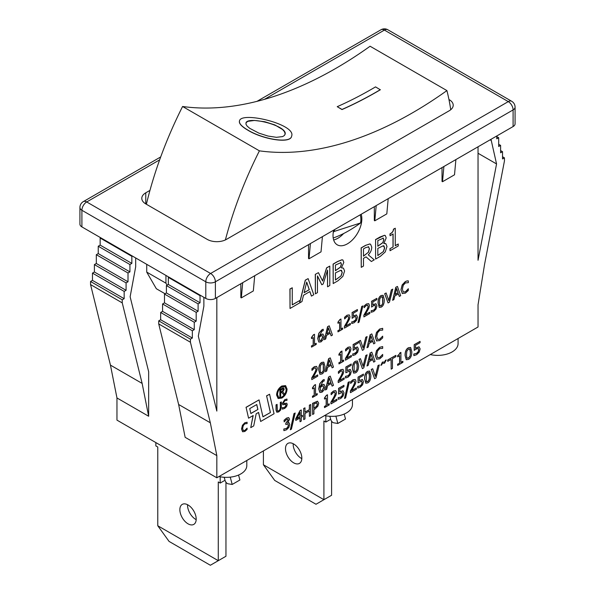 <?xml version="1.0" encoding="UTF-8"?>
<svg xmlns="http://www.w3.org/2000/svg" width="595" height="595" viewBox="0 0 595 595"><rect width="100%" height="100%" fill="white"/><g stroke="black" fill="none" stroke-linecap="round" stroke-linejoin="round"><path stroke-width="0.89" d="M335.885 416.165L337.834 423.462L345.517 419.021L344.193 414.061M325.829 415.801L325.829 422.071L323.911 420.963L323.911 499.696L331.594 495.263L331.594 421.245M293.194 443.721A11.543 6.664 -120 0 0 293.179 444.249A11.543 6.664 -120 0 0 301.806 458.641M337.834 423.462L333.773 422.822A3.399 1.964 60 0 1 330.694 419.386L329.868 416.299M263.407 464.769L274.704 480.425L315.997 504.262L323.911 499.696L263.407 464.769L263.407 450.906M285.496 448.69A11.543 6.664 60 0 1 287.883 443.401A11.543 6.664 60 0 1 299.434 450.065A11.543 6.664 60 0 1 299.434 463.401A11.543 6.664 60 0 1 290.538 460.307A11.543 6.664 60 0 1 285.496 448.69M325.829 422.071L330.664 419.282M230.25 477.153L232.199 484.449L239.882 480.009L238.558 475.048M220.195 476.796L220.195 483.058L218.276 481.95L218.276 560.683L225.959 556.251L225.959 482.233M187.559 504.709A11.543 6.664 -120 0 0 187.544 505.237A11.543 6.664 -120 0 0 196.172 519.628M232.199 484.449L228.138 483.809A3.399 1.964 60 0 1 225.059 480.373L224.233 477.287M157.772 525.757L169.069 541.413L210.362 565.25L218.276 560.683L157.772 525.757L157.772 447.024L155.853 445.915L155.853 442.591M179.861 509.677A11.543 6.664 60 0 1 182.256 504.389A11.543 6.664 60 0 1 193.799 511.053A11.543 6.664 60 0 1 193.799 524.388A11.543 6.664 60 0 1 184.904 521.294A11.543 6.664 60 0 1 179.861 509.677M220.195 483.058L225.029 480.269M225.393 239.926A285.31 164.726 -60 0 1 259.413 150.847A410.981 237.279 120 0 0 446.919 90.589A285.31 164.726 -60 0 1 450.735 109.718M380.339 89.666A410.847 237.204 -60 0 1 342.021 109.443L337.216 106.676A410.847 237.204 120 0 0 375.534 86.892L380.339 89.778A410.981 237.279 -60 0 1 342.006 109.562L337.216 106.676M258.795 133.094L249.692 128.312L247.111 126.081L245.98 124.266L246.062 122.726L247.81 121.335L254.548 120.443L264.864 121.759L274.897 124.95L282.603 129.539L284.47 131.666L285.146 133.83L284.47 135.437L282.625 136.597L276.4 137.311L267.914 136.032L258.795 133.094M285.05 134.433C288.434 125.88 247.252 115.504 245.928 123.076M247.892 130.074C241.711 126.467 238.907 123.425 239.48 120.956C240.893 110.99 296.488 124.281 291.632 136.099C290.68 144.027 262.507 139.141 247.892 130.074M291.617 136.166L291.602 136.225C290.643 144.154 262.462 139.26 247.847 130.193C241.674 126.586 238.87 123.552 239.435 121.083L239.458 121.023M446.919 90.589L370.097 46.239A410.981 237.279 -60 0 1 182.583 106.49L259.413 150.847M333.289 232.221L334.308 231.403L360.563 222.969C351.117 229.915 341.999 234.928 333.207 238M334.308 231.403A19.01 10.978 -60 0 1 334.702 229.551M360.168 214.847A19.01 10.978 -60 0 1 360.563 222.969M182.583 106.49A285.31 164.726 120 0 0 146.392 204.263M135.69 257.955L135.69 266.798L130.134 296.764L148.653 371.711L148.653 416.255L142.138 383.418L122.243 302.87L122.243 299.783L124.162 298.675L124.162 291.401L126.081 290.293L126.081 282.885L128.007 281.777L128.007 272.993L129.926 271.885L129.926 264.522L131.845 263.407L131.845 256.319L132.343 256.029M148.653 416.255L116.962 397.958L110.447 365.122L142.138 383.418M110.447 365.122L90.552 284.574L122.243 302.87M90.552 284.574L90.552 281.487L122.243 299.783M90.552 281.487L92.47 280.379L124.162 298.675M92.47 280.379L92.47 273.105L124.162 291.401M92.47 273.105L94.397 271.997L126.081 290.293M94.397 271.997L94.397 264.589L126.081 282.885M94.397 264.589L96.316 263.481L128.007 281.777M96.316 263.481L96.316 254.697L128.007 272.993M96.316 254.697L98.235 253.589L129.926 271.885M98.235 253.589L98.235 246.226L129.926 264.522M98.235 246.226L100.153 245.11L131.845 263.407M100.153 245.11L100.153 238.022L131.845 256.319M100.153 238.022L100.652 237.732M203.869 297.322L203.869 306.157L198.321 336.13L216.833 411.078L216.833 297.597M116.962 397.958L116.962 420.13L216.833 477.792L216.833 455.614L185.142 437.318L178.634 404.488L158.731 323.94L158.731 320.854L160.657 319.746L160.657 312.472L162.576 311.356L162.576 303.956L164.495 302.848L164.495 294.064L166.414 292.956L166.414 285.585L168.34 284.477L168.34 277.382L168.839 277.099M216.833 455.614L210.325 422.785L178.634 404.488M210.325 422.785L190.422 342.237L158.731 323.94M190.422 342.237L190.422 339.15L158.731 320.854M190.422 339.15L192.349 338.042L160.657 319.746M192.349 338.042L192.349 330.768L160.657 312.472M192.349 330.768L194.267 329.652L162.576 311.356M194.267 329.652L194.267 322.252L162.576 303.956M194.267 322.252L196.186 321.144L164.495 302.848M196.186 321.144L196.186 312.36L164.495 294.064M196.186 312.36L198.105 311.252L166.414 292.956M198.105 311.252L198.105 303.881L166.414 285.585M198.105 303.881L200.032 302.773L168.34 284.477M200.032 302.773L200.032 295.678L168.34 277.382M200.032 295.678L200.53 295.395M165.031 293.752L156.336 288.731L146.727 272.094L165.938 283.183L167.098 285.191M165.938 275.425L165.938 283.183M146.727 264.336L146.727 272.094M513.091 126.556L513.091 109.926A6.79 3.92 0 0 0 515.077 107.152L515.077 123.782A6.79 3.92 180 0 1 513.091 126.556L215.39 298.43A6.79 3.92 180 0 1 205.788 298.43L81.909 226.911A6.79 3.92 180 0 1 79.923 224.137L79.923 207.506A6.79 3.92 0 0 0 81.909 210.28L205.788 281.799A6.79 3.92 -60 0 1 210.593 273.484A6.79 3.92 60 0 1 212.742 275.307A6.79 3.92 60 0 1 215.39 281.799L513.091 109.926A6.79 3.92 -120 0 0 508.286 101.611A6.79 3.92 -60 0 1 511.685 101.269L387.806 29.75A6.79 3.92 120 0 0 384.407 30.085A6.79 3.92 -120 0 0 381.016 29.75L257.003 101.343M491.001 139.312L496.557 163.945L478.038 260.275L478.038 146.794M216.833 477.792L478.038 326.99L478.038 304.811L484.553 264.455L504.448 160.933L504.448 157.854L502.53 158.962L502.53 151.68L500.603 152.789L500.603 145.388L498.684 146.496L498.684 137.713L496.765 138.821L496.765 135.98M405.165 355.535L406.311 359.737L408.49 359.395C410.728 358.168 411.829 355.594 411.799 351.697L410.639 347.495L408.49 347.837C406.236 349.087 405.128 351.652 405.165 355.535L405.069 355.483C405.039 351.6 406.14 349.034 408.393 347.778L410.595 347.473M410.111 356.055L408.49 358.16L406.846 357.915L406.474 354.784L406.854 351.176L408.49 349.064L410.104 349.295L410.49 352.448L410.111 356.055L410.394 352.396L409.68 348.841M407.233 358.376L406.846 357.915M409.724 348.863L410.007 349.235M406.749 357.855L408.393 358.108L410.014 356.003M406.266 359.715L405.069 355.483M280.706 392.96L281.77 392.35L283.488 394.492L284.455 393.935L282.714 391.763L284.165 389.472L283.852 388.193L282.588 388.163L279.895 389.718L279.895 396.568L280.706 396.099L280.706 392.96M283.346 389.457L283.041 390.454L280.706 392.023L280.706 390.194L282.469 389.175L283.346 389.457L283.034 389.063M280.706 391.912L282.454 391.019M282.357 390.96L283.041 390.454M283.071 390.171L283.346 389.725M281.733 392.373L283.488 394.492M279.895 389.718L279.895 396.568M279.799 389.658L282.588 388.163M282.491 388.104L283.473 387.999M283.384 387.947L283.852 388.193M301.97 301.576L303.495 295.269L309.906 291.565L311.43 296.109L313.788 294.748L308.121 278.616L305.369 280.2L299.761 302.662L299.761 300.549L292.257 304.885L292.257 287.772L290.025 289.066L290.025 308.47L301.97 301.576M311.43 296.109L309.839 291.602M299.761 302.223L305.28 280.148L308.121 278.616M306.693 282.082L309.296 289.713L304.105 292.71L306.693 282.082M304.134 292.584L309.199 289.661L306.663 282.216M292.257 304.774L299.761 300.549M290.025 308.47L289.929 289.006L292.257 287.772M248.576 418.188L253.187 415.526L250.74 427.634L253.715 425.916L256.17 413.808L258.58 412.409L260.662 421.476L274.057 413.741L269.58 394.225L266.62 395.928L270.428 412.514L262.945 416.827L259.056 399.892L246.092 407.374L248.576 418.188L246.092 407.374M256.772 404.533L257.91 409.472L250.859 413.54L249.721 408.609L256.772 404.533M250.837 413.443L257.91 409.472M257.813 409.42L256.698 404.578M258.505 412.454L260.662 421.476M253.068 415.593L250.74 427.634M245.995 407.322L259.056 399.892M262.923 416.731L270.428 412.514M270.331 412.454L266.62 395.928M266.523 395.876L269.58 394.225M315.38 274.421L315.38 293.826L317.462 292.628L317.462 275.909L321.813 284.774L323.174 283.986L327.555 270.085L327.555 286.797L329.794 285.511L329.794 266.106L326.685 267.899L322.624 281.041L318.429 272.659L315.283 274.369L318.429 272.659M315.38 293.826L315.283 274.369M321.813 284.774L317.462 276.05M327.555 286.797L327.458 270.39M322.557 280.907L326.588 267.839L329.794 266.106M380.413 256.281L385.248 251.923L386.988 246.523L385.828 243.645L383.842 243.519L386.2 237.911L385.3 235.546L384.459 235.33L375.594 239.666L375.594 259.07L380.413 256.281M383.299 245.75L384.66 247.981L383.448 251.514L377.825 255.575L377.825 248.405L383.299 245.75L384.013 245.928M383.009 238.082L383.872 239.614L382.927 242.656L377.825 246.248L377.825 240.573L383.359 238.186M377.825 246.144L382.838 242.604L383.775 239.562L382.92 238.03M377.825 255.463L383.448 251.514M383.351 251.454L384.563 247.929L383.961 245.899M383.842 243.437L385.776 243.615M375.594 239.666L375.594 259.07M375.497 239.607L379.945 237.033L384.459 235.33M384.363 235.278L385.248 235.516M341.448 267.899L343.806 262.388L342.906 260.022L342.058 259.807L337.648 261.569L333.193 264.143L333.193 283.547L338.02 280.758L342.854 276.4L344.594 271L343.427 268.122L341.448 267.899L343.382 268.092M333.193 283.547L333.096 264.083L337.551 261.51L341.961 259.755L342.854 259.993M335.431 279.94L340.957 275.931L342.17 272.406L341.567 270.375M340.957 275.931L335.431 280.052L335.431 272.882L340.905 270.227L341.612 270.405M340.905 270.227L342.266 272.458L341.054 275.991M335.431 270.621L340.437 267.081L341.381 264.039L340.519 262.507M340.615 262.559L341.478 264.091L340.533 267.133L335.431 270.725L335.431 265.05L340.965 262.663M390.052 248.74L390.052 250.718L398.248 245.988L398.248 244.002L395.266 245.728L395.266 228.235L393.526 229.246C393.451 231.239 392.291 232.809 390.052 233.954L390.052 235.732L393.102 233.969L393.102 246.977L389.956 248.68L393.102 246.977M390.052 235.732L389.956 233.902C392.194 232.757 393.355 231.187 393.429 229.187L395.266 228.235M395.266 245.616L398.248 244.002M389.956 248.68L390.052 250.718M393.005 246.918L393.005 234.028M365.583 245.445L361.247 247.944L361.247 267.348L363.486 266.054L363.486 258.334L366.044 256.862L371.354 261.51L374.255 259.837L368.275 254.846C370.514 252.615 371.674 250.041 371.763 247.141L370.581 244.248L369.859 243.995L365.486 245.385L369.763 243.943L370.529 244.225M361.247 267.348L361.15 247.884L365.486 245.385M363.486 256.073L368.387 252.235L369.339 248.636L368.275 246.665M368.387 252.235L363.486 256.185L363.486 248.888L365.702 247.602L368.736 246.858M368.372 246.724L369.436 248.688L368.483 252.287M371.354 261.51L366.022 256.869M311.527 346.007L311.527 347.138L316.213 344.438L316.213 343.3L314.51 344.289L314.51 334.293L313.513 334.866L311.527 337.558L311.527 338.577L313.267 337.566L313.267 345.003L311.43 345.948L313.267 345.003M311.527 338.577L311.43 337.506L313.416 334.814L314.51 334.293M314.51 344.178L316.213 343.3M311.43 345.948L311.527 347.138M313.171 344.944L313.171 337.625M326.588 335.342L330.255 333.23L331.125 335.825L332.471 335.052L329.228 325.829L327.659 326.737L324.424 339.693L325.71 338.949L326.588 335.342M331.125 335.825L330.188 333.267M324.424 339.693L327.562 326.677L329.228 325.829M328.418 327.808L329.898 332.174L326.938 333.884L328.418 327.808M326.967 333.758L329.808 332.114L328.38 327.942M320.995 341.902L323.145 339.626L324.052 336.316L323.003 334.085L321.144 334.502L319.143 336.435L321.954 331.11L323.219 330.679L323.219 329.251L322.126 329.727L318.875 333.393L317.827 338.637L318.786 342.066L320.995 341.902M322.088 335.58L322.743 337.134L321.003 340.69L319.805 340.749L319.143 337.499L320.861 335.9L322.222 335.639M319.708 340.697L320.913 340.63L322.646 337.075L321.992 335.521M319.046 336.376L321.047 334.45L322.907 334.033M318.786 342.066L317.73 338.577L318.779 333.334L322.029 329.667L323.219 329.251M388.795 300.654L386.133 292.978L384.764 293.766L388.074 302.944L389.45 302.148L392.76 289.155L391.458 289.906L388.795 300.654M388.074 302.944L384.668 293.714L386.133 292.978M388.728 300.468L391.361 289.847L392.76 289.155M337.99 330.731L337.99 331.861L342.668 329.161L342.668 328.024L340.965 329.013L340.965 319.017L339.968 319.589L337.99 322.282L337.99 323.301L339.73 322.289L339.73 329.727L337.893 330.679L339.73 329.727M337.99 323.301L337.893 322.23L339.871 319.537L340.965 319.017M340.965 328.901L342.668 328.024M337.893 330.679L337.99 331.861M339.633 329.667L339.633 322.349M394.805 295.96L398.471 293.841L399.342 296.444L400.688 295.663L397.453 286.44L395.876 287.348L392.64 300.311L393.935 299.56L394.805 295.96M399.342 296.444L398.405 293.878M392.64 300.311L395.779 287.296L397.453 286.44M396.634 288.426L398.122 292.785L395.154 294.503L396.634 288.426M395.184 294.369L398.025 292.733L396.597 288.56M348.179 316.391L348.655 317.507C348.752 318.437 348.12 320.117 346.759 322.557L344.438 326.566L344.438 328.135L350.358 324.721L350.358 323.435L345.643 326.157L349.466 319.18L349.964 316.674L349.258 314.919L347.101 315.276L344.639 317.366L344.639 318.942L347.004 316.622L348.246 316.421M344.639 318.942L344.542 317.306L347.004 315.224L349.213 314.889M345.747 325.986L350.358 323.435M344.438 326.566L344.438 328.135M344.341 326.514L346.662 322.505C348.023 320.058 348.655 318.377 348.558 317.455L348.082 316.332M327.592 367.383L331.259 365.263L332.129 367.859L333.483 367.085L330.24 357.863L328.671 358.77L325.435 371.726L326.722 370.983L327.592 367.383M332.129 367.859L331.199 365.3M325.435 371.726L328.574 358.718L330.24 357.863M329.422 359.849L330.909 364.207L327.949 365.918L329.422 359.849M327.979 365.791L330.813 364.155L329.392 359.975M355.617 316.555L356.16 317.842L355.669 319.932L354.285 321.404L351.742 321.954L351.742 323.524L354.256 322.698L356.621 320.251L357.469 317.098L356.479 314.986L353.378 316.146L353.378 313.193L357.409 310.865L357.409 309.556L352.143 312.598L352.143 318.318L354.04 316.949L355.713 316.6M352.143 318.318L352.143 312.598M352.047 312.546L357.409 309.556M353.281 316.094L356.383 314.933M351.742 321.954L351.742 323.524M351.742 321.843L352.872 321.895M352.776 321.836L355.669 319.932M355.572 319.872L356.063 317.782L355.52 316.503M376.501 340.875L379.692 340.6L382.674 337.923L382.674 336.16L379.707 339.321L377.609 339.418L376.724 336.584L377.58 332.739L379.707 330.366L382.674 330.106L382.674 328.328L379.714 329.102L376.59 332.434L375.393 337.35L376.724 341.009L375.296 337.291L376.494 332.382L379.617 329.05L382.674 328.328M377.513 339.366L379.61 339.262L382.674 336.16M357.997 322.721L359.083 322.088L362.846 305.927L361.738 306.566L357.997 322.721L361.738 306.566M361.641 306.514L362.846 305.927M314.524 385.158L312.539 387.851L312.539 388.87L314.279 387.866L314.279 395.296L312.539 396.3L312.539 397.43L317.224 394.73L317.224 393.593L315.521 394.582L315.521 384.586L314.428 385.106L315.521 384.586M312.539 388.87L312.442 387.799L314.428 385.106M312.539 397.43L312.442 396.248L314.182 395.236L314.182 387.918M315.521 394.47L317.224 393.593M367.643 305.153L368.119 306.269C368.216 307.199 367.584 308.879 366.222 311.319L363.902 315.328L363.902 316.904L369.822 313.483L369.822 312.197L365.107 314.919L368.93 307.942L369.428 305.436L368.721 303.681L366.565 304.045L364.103 306.127L364.103 307.712L366.468 305.384L367.71 305.183M364.103 307.712L364.006 306.068L366.468 303.986L368.677 303.651M365.211 314.748L369.822 312.197M363.902 315.328L363.902 316.904M363.805 315.276L366.126 311.267C367.487 308.827 368.119 307.139 368.022 306.217L367.546 305.094M324.171 381.001L324.223 379.543L323.137 380.019L319.887 383.686L318.831 388.929L319.969 392.462L322.007 392.194L324.156 389.918L325.056 386.609L324.015 384.377L322.155 384.801L320.155 386.728L322.966 381.402L324.171 381.001M319.798 392.358L318.734 388.87L319.79 383.626L323.04 379.96L324.223 379.543M320.72 390.989L321.917 390.922L323.658 387.367L323.003 385.813M323.1 385.872L323.754 387.427L322.014 390.982L320.817 391.041L320.155 387.791L321.865 386.192L323.226 385.932M320.058 386.668L322.059 384.742L323.918 384.325M375.073 305.317L375.624 306.603L375.133 308.693L373.742 310.166L371.206 310.716L371.206 312.286L373.72 311.468L376.077 309.013L376.925 305.86L375.943 303.748L372.842 304.908L372.842 301.955L376.873 299.627L376.873 298.326L371.607 301.368L371.607 307.079L373.504 305.711L375.177 305.369M371.607 307.079L371.607 301.368M371.511 301.308L376.873 298.326M372.745 304.856L375.847 303.695M371.206 310.716L371.206 312.286M371.206 310.605L372.336 310.657M372.239 310.597L373.653 310.114L375.133 308.693M375.036 308.634L375.527 306.551L374.984 305.265M338.443 373.4L338.347 371.763L338.443 373.4L340.809 371.072L342.051 370.878M341.984 370.841L342.46 371.964C342.556 372.887 341.924 374.567 340.563 377.014L338.243 381.016L338.243 382.592L344.163 379.171L344.163 377.885L339.447 380.614L343.27 373.63L343.769 371.124L343.062 369.369L340.905 369.733L338.443 371.816M338.243 382.592L338.146 380.964L340.466 376.955C341.828 374.515 342.46 372.834 342.363 371.905L341.887 370.789M339.552 380.443L344.163 377.885M338.347 371.763L340.809 369.681L343.017 369.346M378.152 303.138L379.29 307.422L381.224 307.132C383.292 306.001 384.311 303.487 384.288 299.583L383.143 295.306L381.224 295.589C379.149 296.712 378.13 299.226 378.152 303.138L378.056 303.086C378.033 299.173 379.052 296.652 381.127 295.529L383.091 295.284M382.637 303.919L381.224 305.904L379.781 305.54L379.461 302.386L379.788 298.809L381.224 296.816L382.63 297.158L382.637 303.919L382.89 300.282L382.198 296.637M380.183 306.061L379.781 305.54M382.243 296.667L382.533 297.098M379.692 305.48L381.127 305.845L382.548 303.859M379.246 307.392L378.056 303.086M349.414 371.012L349.964 372.291L349.473 374.381L348.082 375.854L345.546 376.404L345.546 377.981L348.06 377.156L350.418 374.709L351.266 371.548L350.284 369.443L347.183 370.603L347.183 367.643L351.214 365.315L351.214 364.014L345.851 366.996L345.851 372.715L349.518 371.057M345.546 377.981L345.45 376.352L347.993 375.802L349.377 374.329L349.867 372.239L349.317 370.953M347.086 370.544L350.187 369.383M351.214 364.014L345.948 367.055L345.948 372.767M401.052 289.914L402.384 293.573L400.956 289.862L402.153 284.946L405.277 281.613L406.965 280.929L405.373 281.673L402.25 284.998L400.956 289.862M402.161 293.439L405.351 293.171L408.334 290.494L408.334 288.731L405.366 291.885L403.269 291.989L402.384 289.148L403.239 285.303L405.366 282.937L408.334 282.677L408.334 280.892L407.062 280.981M403.172 291.929L405.269 291.833L407.225 290.263M407.129 290.204L408.244 288.783M406.965 280.929L408.334 280.892M358.629 365.278L357.483 361.001L355.565 361.277C353.489 362.4 352.471 364.913 352.493 368.833L353.631 373.11L355.565 372.827C357.632 371.697 358.651 369.183 358.629 365.278M353.586 373.08L352.396 368.774C352.374 364.861 353.393 362.34 355.468 361.225L357.431 360.972M354.032 371.176L355.468 371.54L356.888 369.555L357.231 365.977L356.539 362.333M357.32 366.029L356.978 369.607L355.565 371.592L354.122 371.228L354.129 364.504L355.565 362.511L356.97 362.846L357.32 366.029M356.584 362.355L356.874 362.786M354.523 371.749L354.122 371.228M315.529 367.859L315.997 368.982C316.101 369.904 315.469 371.592 314.101 374.032L311.78 378.041L311.78 379.61L317.708 376.189L317.708 374.909L312.985 377.632L316.808 370.655L317.306 368.141L316.607 366.386L314.443 366.751L311.988 368.833L311.988 370.417L314.353 368.089L315.588 367.896M311.988 370.417L311.892 368.781L314.346 366.699L316.555 366.364M313.089 377.461L317.708 374.909M311.78 378.041L311.78 379.61M311.683 377.981L314.004 373.972C315.372 371.533 316.005 369.852 315.908 368.922L315.432 367.807M376.501 359.135L379.692 358.859L382.674 356.182L382.674 354.419L379.707 357.573L377.609 357.677L376.724 354.836L377.58 350.99L379.707 348.625L382.674 348.365L382.674 346.588L379.714 347.361L376.59 350.693L375.393 355.609L376.724 359.261L375.296 355.55L376.494 350.634L379.617 347.309L382.674 346.588M377.513 357.625L379.61 357.521L382.674 354.419M318.823 370.008L319.969 374.285L321.902 374.002C323.963 372.872 324.989 370.358 324.967 366.453L323.814 362.176L321.902 362.459C319.827 363.575 318.801 366.096 318.823 370.008L318.727 369.956C318.704 366.037 319.731 363.523 321.806 362.4L323.769 362.154M323.316 370.789L321.902 372.775L320.46 372.411L320.132 369.257L320.467 365.68L321.902 363.686L323.308 364.021L323.316 370.789L323.561 367.152L322.869 363.508M320.861 372.924L320.46 372.411M322.921 363.538L323.211 363.969M320.363 372.351L321.806 372.715L323.219 370.73M319.917 374.262L318.727 369.956M283.897 430.639L283.808 429.01L283.897 430.639L286.522 429.806L288.887 427.418L289.735 424.428L289.066 422.77L287.779 422.792L289.549 419.185L288.694 417.623L286.671 418.166L284.165 420.293L284.165 421.87L286.567 419.512L287.891 419.237M287.683 422.74L288.969 422.71M284.165 421.87L284.068 420.241L286.574 418.114L288.597 417.571M287.735 419.178L288.24 420.092L285.86 423.32L285.86 424.555L288.002 423.863M285.86 424.555L285.764 423.268L288.144 420.033L287.638 419.118M287.854 423.804L288.426 425.075L287.898 427.106L286.448 428.564L283.897 429.069M283.808 429.01L286.351 428.512L287.801 427.054L288.33 425.023L287.757 423.744M338.994 362.764L338.994 363.902L343.679 361.195L343.679 360.064L341.976 361.046L341.976 351.05L338.994 354.322L338.994 355.334L340.742 354.33L340.742 361.76L338.897 362.712L340.742 361.76M338.994 355.334L338.897 354.263L340.883 351.571L341.976 351.05M341.976 360.934L343.679 360.064M338.897 362.712L338.994 363.902M340.645 361.708L340.645 354.382M295.18 412.997L294.071 413.629L290.33 429.783L291.416 429.159L295.18 412.997L294.071 413.629M290.33 429.783L293.975 413.577M349.191 348.425L349.667 349.54C349.763 350.47 349.131 352.151 347.77 354.59L345.45 358.599L345.45 360.176L351.37 356.755L351.37 355.468L346.654 358.19L350.477 351.214L350.976 348.707L350.269 346.952L348.112 347.316L345.65 349.399L345.65 350.983L348.016 348.655L349.258 348.454M345.65 350.983L345.554 349.347L348.016 347.257L350.217 346.922M346.759 358.019L351.37 355.468M345.45 358.599L345.45 360.176M345.353 358.547L347.673 354.538C349.034 352.099 349.667 350.41 349.57 349.488L349.094 348.373M300.088 410.654L295.789 418.85L295.789 420.412L300.029 417.965L300.029 421.773L301.271 421.059L301.271 417.251L302.416 416.589L302.416 415.392L301.271 416.054L301.271 409.97L299.992 410.595L301.271 409.97M295.789 420.412L295.693 418.791L299.992 410.595M300.029 421.773L299.94 418.017M300.029 412.439L300.029 416.768L296.801 418.635L300.029 412.439M296.883 418.471L299.94 416.716L299.94 412.625M301.271 415.942L302.416 415.392M356.621 348.588L357.171 349.875L356.68 351.965L355.289 353.437L352.753 353.988L352.753 355.557L355.267 354.739L357.625 352.292L358.473 349.131L357.483 347.026L354.389 348.179L354.389 345.226L358.421 342.899L358.421 341.597L353.155 344.639L353.155 350.351L355.051 348.99L356.725 348.64M353.155 350.351L353.155 344.639M353.058 344.579L358.421 341.597M354.293 348.127L357.394 346.967M352.753 353.988L352.753 355.557M352.753 353.876L353.884 353.928M353.787 353.876L356.68 351.965M356.584 351.913L357.074 349.823L356.524 348.536M326.506 395.363L324.52 398.055L324.52 399.074L326.268 398.062L326.268 405.493L324.52 406.504L324.52 407.635L329.206 404.927L329.206 403.797L327.503 404.779L327.503 394.79L326.41 395.311L327.503 394.79M324.52 399.074L324.424 398.003L326.41 395.311M324.52 407.635L324.424 406.445L326.172 405.44L326.172 398.122M327.503 404.667L329.206 403.797M362.414 350.381L363.79 349.585L367.1 336.584L365.799 337.335L363.136 348.082L360.473 340.407L359.105 341.203L362.414 350.381L359.105 341.203M363.069 347.897L365.799 337.335M365.702 337.283L367.1 336.584M359.008 341.143L360.473 340.407M331.177 394.716L331.08 393.079L331.177 394.716L333.542 392.388L334.784 392.194M334.717 392.157L335.193 393.28C335.29 394.202 334.658 395.891 333.297 398.33L330.976 402.339L330.976 403.908L336.896 400.487L336.896 399.208L332.181 401.93L336.004 394.954L336.502 392.447L335.796 390.684L333.639 391.049L331.177 393.139M330.976 403.908L330.88 402.279L333.2 398.271C334.561 395.831 335.193 394.15 335.097 393.221L334.621 392.105M332.285 401.759L336.896 399.208M331.08 393.079L333.542 390.997L335.744 390.662M371.793 333.877L370.216 334.784L366.981 347.74L368.275 346.997L369.145 343.389L372.812 341.277L373.682 343.873L375.029 343.099L371.793 333.877L370.216 334.784M372.463 340.221L369.495 341.932L370.975 335.855L372.463 340.221L370.938 335.989M369.525 341.805L372.366 340.169M370.12 334.732L366.981 347.74M372.745 341.314L373.682 343.873M342.147 392.328L342.698 393.615L342.207 395.705L340.816 397.177L338.28 397.72L338.28 399.297L340.794 398.471L343.151 396.025L343.999 392.864L343.01 390.759L339.916 391.919L339.916 388.959L343.947 386.631L343.947 385.329L338.585 388.319L338.585 394.031L342.251 392.373M338.28 399.297L338.183 397.668L340.719 397.118L342.11 395.645L342.601 393.555L342.051 392.269M339.819 391.86L342.913 390.707M343.947 385.329L338.681 388.371L338.681 394.091M330.24 376.122L328.671 377.029L325.435 389.985L326.722 389.242L327.592 385.642L331.259 383.522L332.129 386.118L333.483 385.344L330.24 376.122L328.671 377.029M330.909 382.466L327.949 384.177L329.422 378.1L330.909 382.466L329.392 378.234M327.979 384.05L330.813 382.414M328.574 376.977L325.435 389.985M331.199 383.559L332.129 386.118M349.377 381.7L348.276 382.34L344.527 398.494L345.621 397.862L349.377 381.7L348.276 382.34M344.527 398.494L348.179 382.28M362.414 368.64L363.79 367.844L367.1 354.843L365.799 355.594L363.136 366.341L360.473 358.666L359.105 359.454L362.414 368.64L359.105 359.454M363.069 366.156L365.799 355.594M365.702 355.535L367.1 354.843M359.008 359.402L360.473 358.666M350.641 383.478L350.544 381.841L350.641 383.478L353.006 381.15L354.248 380.956M354.181 380.926L354.657 382.042C354.754 382.964 354.122 384.653 352.753 387.092L350.44 391.101L350.44 392.67L356.36 389.256L356.36 387.97L351.645 390.692L355.468 383.715L355.966 381.209L355.26 379.454L353.095 379.811L350.641 381.901M350.44 392.67L350.343 391.041L352.664 387.04C354.025 384.593 354.657 382.912 354.561 381.99L354.084 380.867M351.749 390.521L356.36 387.97M350.544 381.841L353.006 379.759L355.208 379.424M371.793 352.136L370.216 353.043L366.981 365.999L368.275 365.256L369.145 361.648L372.812 359.536L373.682 362.132L375.029 361.351L371.793 352.136L370.216 353.043M372.463 358.48L369.495 360.191L370.975 354.114L372.463 358.48L370.938 354.248M369.525 360.064L372.366 358.421M370.12 352.984L366.981 365.999M372.745 359.573L373.682 362.132M361.611 381.09L362.154 382.377L361.663 384.467L360.28 385.939L357.744 386.49L357.744 388.059L360.258 387.233L362.615 384.787L363.463 381.626L362.474 379.521L359.38 380.681L359.38 377.728L363.411 375.4L363.411 374.091L358.049 377.081L358.049 382.793L361.715 381.135M357.744 388.059L357.647 386.43L360.183 385.88L361.574 384.407L362.058 382.317L361.515 381.038M359.283 380.629L362.377 379.469M363.411 374.091L358.138 377.133L358.138 382.853M309.407 410.929L309.407 416.359L310.687 415.622L310.687 404.533L309.407 405.269L309.407 409.62L304.99 412.171L304.99 407.82L303.71 408.557L303.71 419.646L304.99 418.91L304.99 413.488L309.407 410.929M304.99 412.06L309.407 409.62M309.311 409.568L309.407 405.269M309.311 405.217L310.687 404.533M309.311 410.989L309.407 416.359M303.71 408.557L303.71 419.646M303.614 408.505L304.99 407.82M370.826 375.356L369.674 371.079L367.762 371.354C365.687 372.477 364.661 374.999 364.683 378.911L365.828 383.187L367.762 382.905C369.822 381.774 370.849 379.26 370.826 375.356M365.776 383.158L364.594 378.859C364.564 374.939 365.59 372.425 367.665 371.302L369.629 371.057M366.222 381.254L367.665 381.618L369.079 379.632L369.421 376.055L368.729 372.411M369.517 376.114L369.175 379.692L367.762 381.678L366.319 381.313L366.327 374.582L367.762 372.589L369.168 372.924L369.517 376.114M368.781 372.44L369.071 372.872M366.721 381.826L366.319 381.313M314.993 409.003L317.864 406.199L318.704 403.246L317.559 401.261L312.635 403.41L312.635 414.499L313.907 413.763L313.907 409.628L314.993 409.003M316.681 402.77L317.373 404.065L316.823 406.021L313.907 408.371L313.907 403.953L316.919 402.86M313.907 408.259L316.823 406.021M316.733 405.969L317.276 404.005L316.585 402.718M312.635 414.499L312.539 403.358L317.462 401.201M418.181 348.425L418.828 349.659L418.255 351.801L416.597 353.423L413.882 354.062L413.882 355.632L416.626 354.694L419.222 352.121L420.137 348.908L419.051 346.855L415.533 348.254L415.533 345.301L420.07 342.683L420.07 341.381L414.202 344.661L414.202 350.373L416.292 349.005L418.382 348.499M413.882 355.632L413.785 354.01L416.507 353.37L418.159 351.742L418.731 349.6L418.084 348.373M415.436 348.201L418.954 346.803M420.07 341.381L414.298 344.713L414.298 350.425M374.612 378.718L375.988 377.922L379.29 364.921L377.996 365.672L375.333 376.419L372.671 368.751L371.302 369.54L374.612 378.718L371.302 369.54M375.267 376.241L377.996 365.672M377.899 365.62L379.29 364.921M371.206 369.48L372.671 368.751M242.634 428.452L243.273 425.566L244.865 423.796L247.096 423.595L247.096 422.264L244.872 422.844L242.529 425.343L241.63 429.032L242.626 431.769L244.85 431.472L247.096 429.464L247.096 428.14L244.865 430.505L243.296 430.579L242.634 428.452M242.582 431.747L241.533 428.973L242.433 425.284L244.776 422.792L247.096 422.264M243.199 430.527L244.768 430.453L247.096 428.14M383.396 363.3L384.601 363.173L386.237 359.945L385.411 360.429L384.697 362.05L382.511 362.139L380.874 365.352L381.722 364.861L382.421 363.218L383.396 363.3M380.874 365.352L382.414 362.08L384.601 361.998L385.411 360.429M385.315 360.369L386.237 359.945M280.386 407.687L280.074 409.516L278.728 410.974L277.396 411.063L277.084 404.369L276.125 404.927L276.125 410.111L276.816 412.253L278.728 411.911L280.654 410.037L281.338 407.106L281.338 401.915L280.386 402.465L280.386 407.687L280.29 402.413L281.338 401.915M277.3 411.004L278.639 410.914L279.977 409.457L280.29 407.627M276.794 412.238L276.035 410.059L276.035 404.868L277.084 404.369M392.455 368.417L392.455 358.636L395.891 356.658L395.891 355.341L387.747 360.042L387.747 361.358L391.175 359.373L391.175 369.153L392.455 368.417M387.747 361.358L387.65 359.99L395.891 355.341M391.079 359.432L391.175 369.153M282.781 404.704L285.369 404.436L286.255 405.195L284.648 407.515L282.357 407.761L282.357 409.144L284.722 408.43L286.597 406.593L287.251 404.444L286.768 403.239L284.343 403.589L283.406 402.837L284.893 400.673L286.976 400.376L286.976 399.052L284.834 399.751L282.409 403.529L282.908 404.786L282.313 403.477L284.737 399.699L286.976 399.052M285.369 404.436L285.972 404.466M282.357 409.144L282.261 407.701L284.551 407.456L286.158 405.143L285.273 404.384M283.644 403.536L286.723 403.209M284.246 403.536L283.689 403.566M397.676 364.266L397.676 365.397L402.874 362.4L402.874 361.269L400.911 362.4L400.911 352.404L397.676 355.825L397.676 356.836L399.676 355.684L399.676 363.114L397.579 364.214L399.676 363.114M397.676 356.836L397.579 355.765L399.156 354.553L399.818 352.932L400.911 352.404M400.911 362.288L402.874 361.269M397.579 364.214L397.676 365.397M399.58 363.062L399.58 355.736M281.881 398.062C285.109 395.935 286.835 392.938 287.065 389.078L285.593 385.634L281.881 386.081C278.646 388.215 276.913 391.213 276.682 395.073L278.155 398.516L281.881 398.062M278.11 398.486L276.586 395.013C276.816 391.153 278.557 388.156 281.785 386.021L285.541 385.605M277.501 394.597C277.701 391.346 279.159 388.818 281.881 387.018L285.012 386.646L286.247 389.546C286.054 392.797 284.596 395.325 281.881 397.125L278.743 397.497L277.501 394.597M278.698 397.467L281.785 397.066C284.499 395.266 285.957 392.745 286.158 389.494L284.96 386.616M254.712 275.73L253.329 290.948L241.325 297.879L240.841 297.604L240.841 283.741M455.896 159.579L454.513 174.796L442.509 181.728L442.026 181.445L442.026 167.589M388.193 198.663L386.81 213.88L374.805 220.812L374.322 220.537L374.322 206.673M322.416 236.646L321.025 251.863L309.021 258.788L308.545 258.513L308.545 244.649M361.18 214.267A20.371 11.759 -60 0 1 354.903 237.1A20.371 11.759 -60 0 1 337.253 244.828A20.371 11.759 -60 0 1 333.029 235.501A20.371 11.759 -60 0 1 333.698 230.131M333.654 239.971A20.371 11.759 120 0 0 343.575 233.582M491.001 140.383L490.072 139.847M496.557 163.945L478.038 153.257M504.448 157.854L502.53 156.745M502.53 151.68L500.603 150.572M500.603 145.388L498.684 144.28M498.684 137.713L496.765 136.605M241.325 297.879L242.708 282.662M374.805 220.812L376.196 205.595M309.021 258.788L310.412 243.571M442.509 181.728L443.892 166.511M145.768 203.899L145.768 192.81A13.581 7.839 0 0 0 141.796 198.358A13.581 7.839 0 0 0 145.768 203.899L207.231 239.383A13.581 7.839 0 0 0 226.435 239.383L449.232 110.759A13.581 7.839 0 0 0 453.204 105.211A13.581 7.839 0 0 0 449.232 99.67L449.232 100.919M145.768 192.81L149.962 190.393M160.695 156.946L83.315 201.623A6.79 3.92 60 0 1 86.714 201.958A6.79 3.92 120 0 0 81.909 210.28L81.909 226.911M205.788 298.43L205.788 281.799A6.79 3.92 0 0 0 215.39 281.799L215.39 298.43M218.997 476.543A20.371 11.759 0 0 0 246.806 465.595L246.806 460.485M324.632 415.555A20.371 11.759 0 0 0 352.441 404.607L352.441 399.498M430.267 354.568A20.371 11.759 0 0 0 458.076 343.62L458.076 338.51M264.448 99.343L384.407 30.085L508.286 101.611L210.593 273.484L86.714 201.958L159.646 159.854M83.315 201.623A6.79 6.79 0 0 0 79.923 207.506M387.806 29.75A6.79 6.79 0 0 0 381.016 29.75M515.077 107.152A6.79 6.79 0 0 0 511.685 101.269"/></g></svg>
